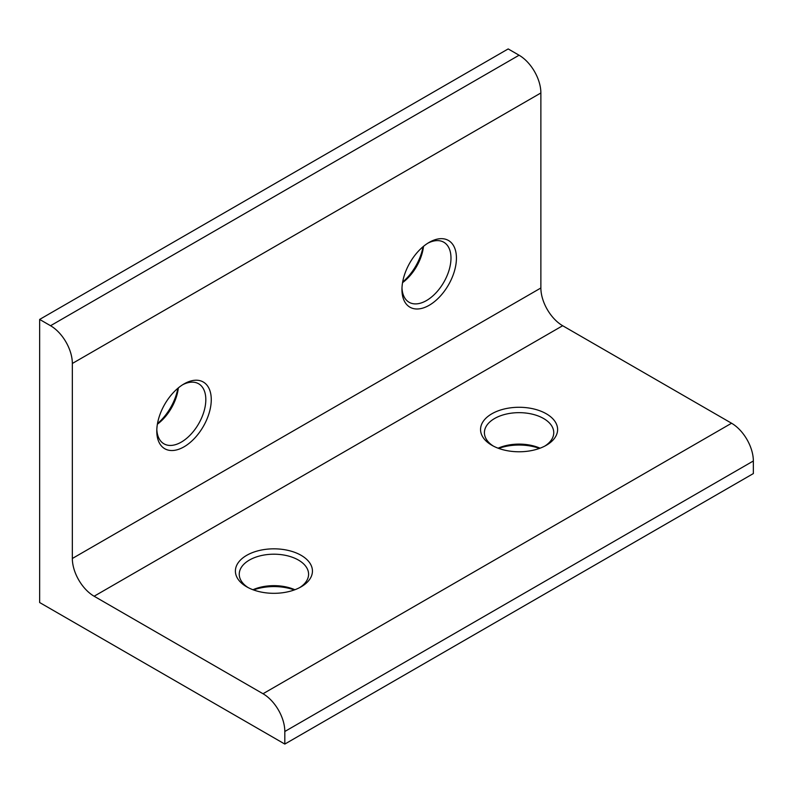 <?xml version="1.0" encoding="UTF-8"?>
<svg xmlns="http://www.w3.org/2000/svg" width="793" height="793" viewBox="0 0 793 793"><rect width="100%" height="100%" fill="white"/><g stroke="black" fill="none" stroke-linecap="round" stroke-linejoin="round"><path stroke-width="1.19" d="M491.838 445.26L491.838 445.26A38.52 22.244 180 0 1 491.838 413.797A38.52 22.244 180 0 1 546.327 413.797A38.52 22.244 180 0 1 546.327 445.26A38.52 22.244 180 0 1 491.838 445.26M544.89 446.043A34.674 20.013 0 0 0 553.752 432.671A34.674 20.013 0 0 0 543.601 418.516A34.674 20.013 0 0 0 505.815 414.184A34.674 20.013 0 0 0 484.414 432.671A34.674 20.013 0 0 0 493.276 446.043M539.468 448.402A38.52 22.244 0 0 0 498.698 448.402M498.113 448.184A34.674 20.013 180 0 1 540.053 448.184M246.673 586.8L246.673 586.8A38.52 22.244 180 0 1 246.682 555.348A38.52 22.244 180 0 1 301.162 555.348A38.52 22.244 180 0 1 301.162 586.8A38.52 22.244 180 0 1 246.673 586.8M299.724 587.583A34.674 20.013 0 0 0 308.586 574.221A34.674 20.013 0 0 0 298.436 560.066A34.674 20.013 0 0 0 260.649 555.724A34.674 20.013 0 0 0 239.248 574.221A34.674 20.013 0 0 0 248.11 587.583M294.302 589.942A38.52 22.244 0 0 0 253.532 589.942M252.947 589.734A34.674 20.013 180 0 1 294.887 589.734M184.026 383.921L184.026 383.921A38.52 22.244 -60 0 1 211.265 399.642A38.52 22.244 -60 0 1 184.026 446.826A38.52 22.244 -60 0 1 156.786 431.105A38.52 22.244 -60 0 1 184.026 383.921L184.026 383.921M156.816 429.469A34.674 20.013 120 0 0 163.963 443.822A34.674 20.013 120 0 0 181.3 442.107A34.674 20.013 120 0 0 203.95 411.557A34.674 20.013 120 0 0 198.637 383.772A34.674 20.013 120 0 0 182.628 384.764M429.191 242.371L429.191 242.371A38.52 22.244 -60 0 1 456.431 258.102A38.52 22.244 -60 0 1 429.191 305.285A38.52 22.244 -60 0 1 401.952 289.554A38.52 22.244 -60 0 1 429.191 242.371L429.191 242.371M401.982 287.918A34.674 20.013 120 0 0 409.129 302.282A34.674 20.013 120 0 0 426.465 300.567A34.674 20.013 120 0 0 449.116 270.016A34.674 20.013 120 0 0 443.802 242.232A34.674 20.013 120 0 0 427.794 243.223M402.656 282.05A38.52 22.244 120 0 0 423.036 246.742M423.512 246.336A34.674 20.013 -60 0 1 402.547 282.655M157.49 423.591A38.52 22.244 120 0 0 177.87 388.283M178.346 387.886A34.674 20.013 -60 0 1 157.381 424.205M50.544 325.725L39.65 319.43L508.184 48.928L519.078 55.223A30.818 17.793 60 0 1 540.876 92.969L72.341 363.472A30.818 17.793 -120 0 0 50.544 325.725L519.078 55.223M39.65 319.43L39.65 602.531L284.816 744.072L753.35 473.57L753.35 460.981L284.816 731.493A30.818 17.793 -120 0 0 263.018 693.746L94.129 596.237A30.818 17.793 60 0 1 72.341 558.49L72.341 363.472M284.816 744.072L284.816 731.493M263.018 693.746L731.562 423.234L562.663 325.725L94.129 596.237M72.341 558.49L540.876 287.988L540.876 92.969M540.876 287.988A30.818 17.793 -120 0 0 562.663 325.725M731.562 423.234A30.818 17.793 60 0 1 753.35 460.981"/></g></svg>
